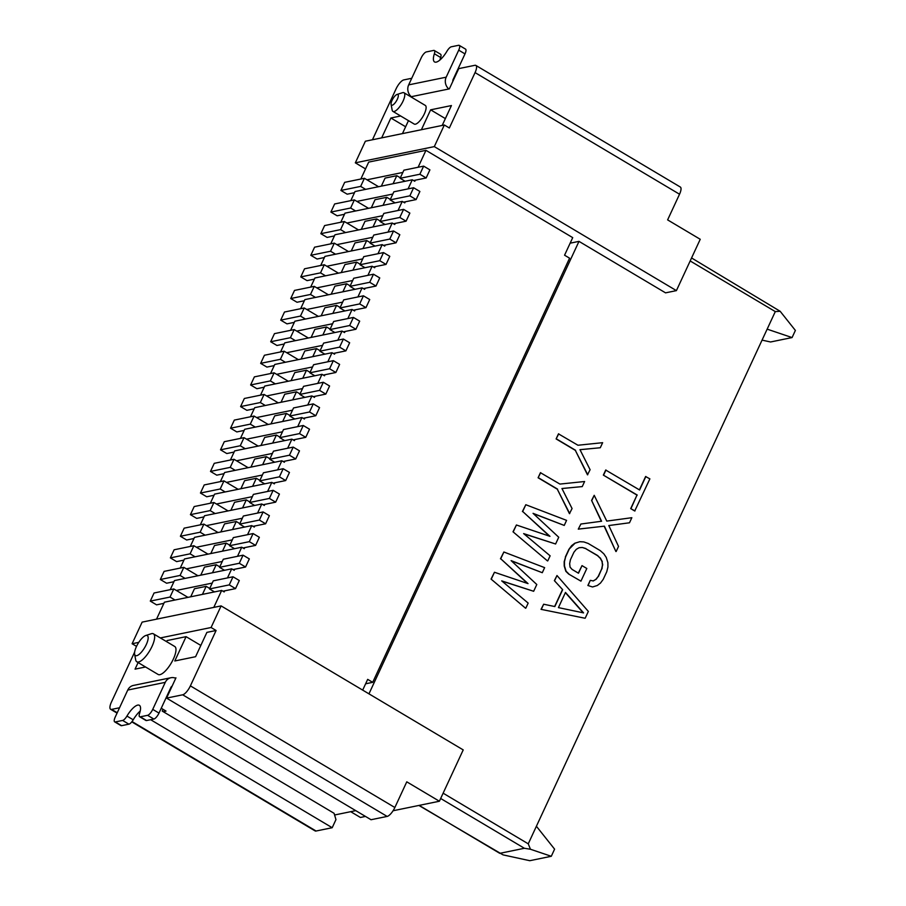 <?xml version="1.0" encoding="UTF-8"?>
<svg xmlns="http://www.w3.org/2000/svg" width="906" height="906" viewBox="0 0 906 906"><rect width="100%" height="100%" fill="white"/><g stroke="black" fill="none" stroke-linecap="round" stroke-linejoin="round"><path stroke-width="1.36" d="M434.302 146.613L355.333 162.831L365.367 141.223L444.336 125.005L434.302 146.613L676.408 290.622L700.236 239.286L667.62 219.886L679.534 194.224A9.298 3.114 -59.3 0 0 680.338 187.044L475.865 65.425A9.298 3.114 120.7 0 1 475.061 72.605L449.353 127.984L444.336 125.005M676.408 290.622L665.548 292.853L578.991 241.37L368.957 693.837M570.146 243.182L578.991 241.37M365.537 168.901L355.333 162.831M365.616 683.792L372.694 682.343L569.58 258.176L564.563 255.198L572.717 237.632L425.956 150.339L418.096 167.27M360.837 179.026L368.697 162.095L425.956 150.339M691.561 257.961L780.168 311.29L775.298 311.596L536.397 826.261L554.597 849.149L551.29 856.283L530.452 849.25L524.393 848.276L440.667 798.48M443.125 793.18L528.255 843.826L536.397 826.261M645.865 476.477L639.602 489.987L605.706 470.044L603.351 475.106L636.986 495.106L630.712 508.617L634.721 510.995L649.874 478.866L645.604 476.533L639.41 489.874M578.277 529.138L580.893 524.019L578.277 529.138L604.415 526.16L615.91 551.528L604.155 526.216M629.228 522.819L608.798 525.548L629.228 522.819M591.867 500.384L594.211 495.31L591.595 500.429L601.584 521.244L580.893 524.019M601.312 521.29L591.595 500.429M568.662 574.053L580.939 581.154L568.662 574.053L565.854 571.312L564.212 566.024L564.178 561.697L565.604 556.941L564.449 561.641L564.483 565.978L566.114 571.256L568.923 574.008M593.17 580.927L595.797 579.432L598.175 576.522L601.697 568.923L602.467 565.072L602.037 561.584L600.418 558.47L597.609 555.718L585.593 548.583L582.264 547.462L579.081 547.722L576.307 549.308L573.94 552.207L570.406 559.806L569.648 563.657L570.067 567.145L572.082 569.41L578.481 573.226L582.014 565.627L578.3 573.113M582.003 547.518L579.013 547.756M588.141 585.435L590.225 580.418L587.881 585.491L592.535 586.975L597.303 585.503L600.474 583.079L603.237 579.33L606.76 571.731L607.926 567.031L607.892 562.705L606.25 557.417L603.838 553.826L600.225 550.599L588.209 543.464L583.815 541.924L579.829 541.709L575.061 543.181L568.866 549.398L571.629 545.661L574.8 543.226L579.829 541.709M592.535 586.975L587.881 585.491M568.866 549.398L565.344 556.997M554.631 580.587L556.986 575.525L554.37 580.644L562.671 589.681L554.37 580.644M562.411 589.727L554.619 606.522M541.312 609.296L543.657 604.223L541.041 609.342L584.948 618.22L541.041 609.342M600.282 447.745L579.976 449.67L590.1 469.704L587.484 474.823L575.333 450.361L556.114 438.923L558.47 433.861L577.949 445.242L602.637 442.683L600.282 447.745L579.987 449.704M582.252 486.59L561.947 488.515L572.071 508.538L569.455 513.657L557.303 489.195L538.096 477.768L540.44 472.694L559.919 484.076L584.608 481.516L582.252 486.59L561.958 488.538M549.455 536.159L522.683 511.482L549.965 536.329L516.409 524.993L513.011 531.799L547.507 560.939L513.011 531.799M533.34 513.611L564.234 525.423L533.056 513.34L558.742 537.247L555.605 543.996L523.917 533.838M522.683 511.482L525.808 504.721L522.411 511.539M527.507 583.441L500.735 558.764L528.028 583.611L494.461 572.264L491.063 579.081L525.559 608.22L491.063 579.081M511.392 560.893L542.286 572.705L511.109 560.621L536.794 584.517L533.657 591.278L501.969 581.108M500.735 558.764L503.872 552.003L500.474 558.809M767.155 329.15L792.071 337.564L795.389 330.43L780.168 311.29M410.803 96.795L449.342 88.879L458.753 68.618L474.869 65.311A9.298 3.114 120.7 0 1 475.865 65.425M372.445 139.762L396.092 88.822A9.298 3.114 120.7 0 1 403.804 79.909L411.743 78.278M421.403 129.705L430.633 109.83L451.426 105.56L442.196 125.436M408.47 120.645L402.457 133.601M381.664 137.871L390.882 117.995L400.645 115.991M392.91 111.381L414.235 124.065A10.849 3.635 -59.3 0 0 415.39 124.201A10.849 3.635 -59.3 0 0 423.68 115.209A10.849 3.635 -59.3 0 0 425.322 105.436L403.997 92.752A10.849 3.635 120.7 0 1 402.355 102.525A10.849 3.635 120.7 0 1 394.065 111.517A10.849 3.635 120.7 0 1 392.91 111.381A10.849 3.635 120.7 0 1 392.162 110.113L391.098 104.428A6.195 2.072 -59.3 0 0 392.185 105.232A6.195 2.072 -59.3 0 0 397.315 99.286A6.195 2.072 -59.3 0 0 397.19 94.428A6.195 2.072 -59.3 0 0 397.009 94.473A6.195 2.072 -59.3 0 0 392.898 98.765A6.195 2.072 -59.3 0 0 391.098 104.428M405.628 126.761L390.882 117.995M445.378 118.607L430.633 109.83M448.844 88.981A9.298 8.381 -101.6 0 1 446.182 77.18L458.719 50.158A6.195 2.072 -59.3 0 0 459.251 45.379A6.195 2.072 -59.3 0 0 458.595 45.3L451.301 46.795A6.195 2.072 -59.3 0 0 446.986 51.178A15.493 5.187 120.7 0 1 434.552 61.925A15.493 5.187 120.7 0 1 434.37 53.771A6.195 2.072 -59.3 0 0 434.302 50.498A6.195 2.072 -59.3 0 0 433.646 50.43L426.352 51.925A6.195 2.072 -59.3 0 0 421.211 57.871L408.674 84.881A9.298 8.381 78.4 0 0 411.335 96.693M459.251 45.379L465.525 49.105A6.195 2.072 120.7 0 1 464.993 53.896L453.079 79.558A3.103 2.797 78.4 0 0 452.819 81.404M434.302 50.498L440.576 54.235A6.195 2.072 120.7 0 1 440.644 57.497A15.493 5.187 -59.3 0 0 439.976 59.943M402.196 92.82A10.849 3.635 120.7 0 1 402.524 92.695A10.849 3.635 120.7 0 1 402.842 92.616A10.849 3.635 120.7 0 1 403.997 92.752M350.713 811.685L360.418 817.461L365.458 816.419M393.057 810.757L439.387 801.232L406.771 781.833L394.857 807.506A9.298 3.114 120.7 0 1 387.145 816.419L371.018 819.726L166.557 698.107L182.672 694.8A9.298 3.114 -59.3 0 0 190.385 685.876L216.092 630.497L211.075 627.507L221.109 605.899L463.215 749.908L439.387 801.232M419.172 805.389L499.784 853.339L524.393 848.276M528.255 843.826L530.452 849.25M418.878 805.445L503.057 854.879L529.784 860.7L551.29 856.283M221.109 605.899L142.14 622.116L132.106 643.736L136.534 646.363M150.634 719.704L332.196 827.71L316.069 831.017A9.298 3.114 120.7 0 1 315.084 830.904L131.789 721.867M332.196 827.71L335.956 819.602L334.076 813.305L162.219 711.085L163.035 709.319M134.643 652.071L111.415 702.105A9.298 3.114 -59.3 0 0 110.611 709.273A9.298 3.114 -59.3 0 0 111.608 709.398L119.535 707.767M175.073 678.028L175.957 677.847L166.557 698.107M138.108 662.558L135.051 669.138L145.549 666.986M166.613 641.663L167.134 640.553L186.081 636.658L174.801 660.972L195.594 656.703L206.885 632.388L216.092 630.497M145.73 635.525L151.234 633.747A16.263 5.447 120.7 0 1 151.71 633.622A16.263 5.447 120.7 0 1 153.442 633.826L174.767 646.51A16.263 5.447 120.7 0 1 172.31 661.176A16.263 5.447 120.7 0 1 159.864 674.676A16.263 5.447 120.7 0 1 158.142 674.472L136.806 661.788A16.263 5.447 120.7 0 1 135.685 659.885L134.62 654.189A11.619 3.896 -59.3 0 0 136.659 655.695A11.619 3.896 -59.3 0 0 146.296 644.551A11.619 3.896 -59.3 0 0 146.07 635.434A11.619 3.896 -59.3 0 0 145.73 635.525A11.619 3.896 -59.3 0 0 138.018 643.577A11.619 3.896 -59.3 0 0 134.62 654.189M334.586 814.992L355.752 810.644M161.245 708.254L166.013 711.097L163.205 711.674M172.106 686.148A3.103 2.797 78.4 0 0 170.906 687.439L158.992 713.101A6.195 2.072 120.7 0 1 153.861 719.047L147.587 715.321A6.195 2.072 -59.3 0 0 152.729 709.375L165.266 682.354A9.298 8.381 -101.6 0 1 170.917 677.733A9.298 8.381 -101.6 0 1 175.741 678.3M170.917 677.733L133.409 685.434A9.298 8.381 78.4 0 0 127.757 690.055L115.221 717.076A6.195 2.072 -59.3 0 0 114.677 721.867A6.195 2.072 -59.3 0 0 115.334 721.935L121.608 725.672A6.195 2.072 120.7 0 1 120.951 725.593L114.677 721.867M147.587 715.321L140.294 716.816L146.557 720.542A6.195 2.072 120.7 0 1 145.9 720.463L139.626 716.737A6.195 2.072 -59.3 0 0 140.294 716.816M121.608 725.672L128.901 724.177L122.638 720.44A6.195 2.072 -59.3 0 0 126.942 716.068A15.493 5.187 120.7 0 1 139.377 705.31A15.493 5.187 120.7 0 1 139.558 713.475A6.195 2.072 -59.3 0 0 139.626 716.737M122.638 720.44L115.334 721.935M140.226 711.029A15.493 5.187 -59.3 0 0 133.216 719.794A6.195 2.072 120.7 0 1 128.901 724.177M146.557 720.542L153.861 719.047M138.607 712.558L139.66 713.181M132.106 643.736L138.777 642.365M160.351 637.937L211.075 627.507M200.826 645.434L186.081 636.658M153.442 633.826A16.263 5.447 120.7 0 1 150.985 648.492A16.263 5.447 120.7 0 1 138.539 661.992A16.263 5.447 120.7 0 1 136.806 661.788M354.506 192.684L347.191 194.19L340.916 190.453L360.656 186.398L365.639 189.365M340.916 190.453L344.676 182.344L364.416 178.289L378.561 186.715M364.416 178.289L360.656 186.398M156.534 619.16L164.416 602.196L221.664 590.44L213.793 607.405M350.803 200.645L355.027 191.54L412.287 179.784L408.062 188.878M340.781 222.253L345.005 213.159L402.253 201.392L398.028 210.498M330.747 243.873L334.971 234.767L392.219 223.012L387.995 232.106M320.713 265.481L324.937 256.387L382.185 244.62L377.961 253.725M310.679 287.1L314.903 277.995L372.151 266.239L367.927 275.333M300.645 308.708L304.869 299.614L362.117 287.848L357.893 296.953M290.611 330.328L294.835 321.222L352.083 309.467L347.859 318.561M280.577 351.936L284.801 342.842L342.049 331.075L337.836 340.18M270.543 373.555L274.767 364.45L332.026 352.694L327.802 361.788M260.52 395.163L264.733 386.069L321.992 374.303L317.768 383.408M250.486 416.771L254.711 407.677L311.958 395.922L307.734 405.016M240.452 438.391L244.677 429.297L301.925 417.53L297.7 426.635M230.418 459.999L234.643 450.905L291.891 439.15L287.666 448.244M220.385 481.618L224.609 472.513L281.857 460.758L277.632 469.863M210.351 503.226L214.575 494.132L271.823 482.377L267.598 491.471M200.317 524.846L204.541 515.74L261.789 503.985L257.564 513.079M190.283 546.454L194.507 537.36L251.766 525.605L247.542 534.699M180.249 568.073L184.473 558.968L241.732 547.213L237.508 556.307M170.226 589.681L174.45 580.587L231.698 568.821L227.474 577.926M163.884 603.339L156.568 604.846L150.294 601.108L170.034 597.054L175.017 600.021M150.294 601.108L154.054 593L173.793 588.945L187.95 597.36M372.694 682.343L367.677 679.364L362.683 690.112M224.541 570.293L219.546 567.337L239.297 563.272L245.56 567.009L234.711 569.24L234.201 570.316L231.698 568.821M243.012 547.983L244.733 547.62L244.235 548.708L241.732 547.213M253.046 526.363L254.767 526.012L254.269 527.088L251.766 525.605M263.08 504.755L264.801 504.393L264.303 505.48L261.789 503.985M273.114 483.136L274.835 482.785L274.337 483.861L271.823 482.377M283.148 461.528L284.869 461.165L284.371 462.253L281.857 460.758M293.182 439.908L294.903 439.557L294.405 440.633L291.891 439.15M303.216 418.3L304.937 417.949L304.427 419.025L301.925 417.53M313.238 396.681L314.971 396.33L314.461 397.406L311.958 395.922M323.272 375.073L325.005 374.722L324.495 375.797L321.992 374.303M333.306 353.453L335.027 353.102L334.529 354.189L332.026 352.694M343.34 331.845L345.061 331.494L344.563 332.57L342.049 331.075M353.374 310.226L355.095 309.875L354.597 310.962L352.083 309.467M363.408 288.618L365.129 288.267L364.631 289.342L362.117 287.848M373.442 266.998L375.163 266.647L374.665 267.734L372.151 266.239M383.476 245.39L385.197 245.039L384.699 246.115L382.185 244.62M393.51 223.782L395.231 223.42L394.722 224.507L392.219 223.012M403.532 202.163L405.265 201.811L404.755 202.887L402.253 201.392M413.566 180.554L415.288 180.192L414.789 181.279L412.287 179.784M214.507 591.912L209.513 588.945L229.263 584.891L233.023 576.782L239.297 580.52L235.526 588.617L224.677 590.848L224.167 591.935L221.664 590.44M229.263 584.891L235.526 588.617M222.955 591.21L224.677 590.848M232.978 569.591L234.711 569.24M245.56 567.009L249.331 558.9L243.057 555.174L223.318 559.229L219.546 567.337M212.242 583.09L176.342 590.463M190.724 596.794L194.45 588.753L206.172 586.341L209.739 588.47M202.434 594.393L206.172 586.341M233.023 576.782L213.284 580.837L209.513 588.945M173.918 581.72L166.602 583.226L160.328 579.5L180.068 575.446L185.051 578.402M160.328 579.5L164.088 571.392L183.827 567.337L197.972 575.752M183.827 567.337L180.068 575.446M183.952 560.112L176.625 561.618L170.362 557.881L190.101 553.826L195.084 556.794M170.362 557.881L174.122 549.783L193.861 545.718L208.006 554.144M193.861 545.718L190.101 553.826M222.264 561.471L186.376 568.843M200.758 575.185L204.484 567.133L216.206 564.732L219.773 566.85M212.468 572.773L216.206 564.732M222.502 551.165L226.24 543.113L214.518 545.525L210.781 553.566M196.398 547.235L232.298 539.863M226.24 543.113L229.807 545.242M193.986 538.492L186.659 539.999L180.396 536.273L200.135 532.218L205.118 535.174M180.396 536.273L184.156 528.164L203.895 524.11L218.04 532.524M203.895 524.11L200.135 532.218M206.432 525.616L242.332 518.243M220.815 531.958L224.552 523.906L236.262 521.505L239.841 523.623M204.02 516.884L196.693 518.391L190.419 514.653L210.169 510.599L215.152 513.566M190.419 514.653L194.19 506.556L213.929 502.502L228.074 510.916M213.929 502.502L210.169 510.599M216.466 504.008L252.366 496.635M230.849 510.338L234.586 502.298L246.296 499.885L249.875 502.015M214.043 495.265L206.727 496.771L200.453 493.045L220.203 488.991L225.186 491.958M200.453 493.045L204.224 484.937L223.963 480.882L238.108 489.297M223.963 480.882L220.203 488.991M226.5 482.4L262.4 475.016M240.883 488.73L244.62 480.678L256.33 478.277L259.897 480.395M224.076 473.657L216.761 475.163L210.486 471.426L230.226 467.371L235.22 470.339M210.486 471.426L214.246 463.328L233.997 459.274L248.142 467.689M233.997 459.274L230.226 467.371M236.534 460.78L272.434 453.408M250.917 467.111L254.654 459.07L266.364 456.658L269.931 458.787M234.11 452.049L226.794 453.544L220.52 449.818L240.26 445.763L245.243 448.73M220.52 449.818L224.28 441.709L244.02 437.655L258.176 446.069M244.02 437.655L240.26 445.763M246.568 439.172L282.468 431.8M260.951 445.503L264.688 437.451L276.398 435.05L279.965 437.168M244.144 430.429L236.828 431.935L230.554 428.198L250.294 424.144L255.277 427.111M230.554 428.198L234.314 420.101L254.054 416.047L268.21 424.461M254.054 416.047L250.294 424.144M256.602 417.553L292.502 410.18M270.985 423.883L274.722 415.843L286.432 413.43L289.999 415.56M254.178 408.821L246.862 410.316L240.588 406.59L260.328 402.536L265.311 405.503M240.588 406.59L244.348 398.481L264.088 394.427L278.244 402.842M264.088 394.427L260.328 402.536M266.636 395.945L302.525 388.572M281.019 402.275L284.744 394.223L296.466 391.822L300.033 393.94M264.212 387.202L256.896 388.708L250.622 384.971L270.362 380.916L275.345 383.884M250.622 384.971L254.382 376.873L274.122 372.819L288.267 381.233M274.122 372.819L270.362 380.916M276.67 374.325L312.559 366.953M291.041 380.656L294.778 372.615L306.5 370.203L310.067 372.332M274.246 365.594L266.919 367.089L260.656 363.363L280.396 359.308L285.379 362.275M260.656 363.363L264.416 355.254L284.156 351.2L298.3 359.614M284.156 351.2L280.396 359.308M286.692 352.717L322.593 345.345M301.075 359.048L304.812 350.996L316.522 348.595L320.101 350.724M284.28 343.974L276.953 345.48L270.69 341.743L290.43 337.689L295.413 340.656M270.69 341.743L274.45 333.646L294.19 329.591L308.334 338.006M294.19 329.591L290.43 337.689M296.726 331.098L332.627 323.725M311.109 337.428L314.846 329.388L326.556 326.975L330.135 329.105M294.303 322.366L286.987 323.861L280.713 320.135L300.464 316.081L305.447 319.048M280.713 320.135L284.484 312.026L304.223 307.972L318.368 316.387M304.223 307.972L300.464 316.081M306.76 309.49L342.661 302.117M321.143 315.82L324.88 307.768L336.59 305.367L340.169 307.496M304.337 300.747L297.021 302.253L290.747 298.527L310.486 294.461L315.481 297.428M290.747 298.527L294.507 290.418L314.257 286.364L328.402 294.778M314.257 286.364L310.486 294.461M316.794 287.87L352.694 280.498M331.177 294.212L334.914 286.16L346.624 283.759L350.192 285.877M314.371 279.139L307.055 280.634L300.781 276.908L320.52 272.853L325.514 275.82M300.781 276.908L304.541 268.799L324.291 264.745L338.436 273.159M324.291 264.745L320.52 272.853M326.828 266.262L362.728 258.889M341.211 272.593L344.948 264.552L356.658 262.14L360.226 264.269M324.405 257.519L317.089 259.025L310.815 255.299L330.554 251.245L335.537 254.201M310.815 255.299L314.575 247.191L334.314 243.136L348.47 251.551M334.314 243.136L330.554 251.245M336.862 244.643L372.762 237.27M351.245 250.985L354.982 242.933L366.692 240.532L370.26 242.649M334.439 235.911L327.123 237.417L320.849 233.68L340.588 229.626L345.571 232.593M320.849 233.68L324.608 225.571L344.348 221.517L358.504 229.931M344.348 221.517L340.588 229.626M346.896 223.035L382.796 215.662M361.279 229.365L365.005 221.324L376.726 218.912L380.294 221.041M344.473 214.292L337.157 215.798L330.883 212.072L350.622 208.018L355.605 210.973M330.883 212.072L334.642 203.963L354.382 199.909L368.527 208.323M354.382 199.909L350.622 208.018M356.93 201.415L392.819 194.043M371.313 207.757L375.039 199.705L386.76 197.304L390.327 199.422M393.057 183.737L396.794 175.685L385.073 178.097L381.335 186.138M396.794 175.685L400.361 177.814M366.953 179.807L402.853 172.434M405.118 181.257L400.135 178.289L419.874 174.235L426.148 177.961L415.288 180.192M426.148 177.961L429.908 169.864L423.646 166.126L403.895 170.181L400.135 178.289M419.874 174.235L423.646 166.126M395.095 202.865L390.101 199.898L409.852 195.843L416.114 199.58L405.265 201.811M416.114 199.58L419.886 191.472L413.612 187.746L393.872 191.8L390.101 199.898M409.852 195.843L413.612 187.746M383.023 205.345L386.76 197.304M385.061 224.484L380.067 221.517L399.818 217.463L406.081 221.189L395.231 223.42M406.081 221.189L409.852 213.091L403.578 209.354L383.838 213.408L380.067 221.517M399.818 217.463L403.578 209.354M372.989 226.964L376.726 218.912M375.027 246.092L370.044 243.125L389.784 239.071L396.058 242.808L385.197 245.039M396.058 242.808L399.818 234.699L393.544 230.973L373.804 235.028L370.044 243.125M389.784 239.071L393.544 230.973M362.955 248.572L366.692 240.532M364.993 267.712L360.01 264.745L379.75 260.69L386.024 264.416L375.163 266.647M386.024 264.416L389.784 256.319L383.51 252.581L363.77 256.636L360.01 264.745M379.75 260.69L383.51 252.581M352.921 270.192L356.658 262.14M354.959 289.32L349.976 286.353L369.716 282.298L375.99 286.036L365.129 288.267M375.99 286.036L379.75 277.927L373.476 274.201L353.736 278.255L349.976 286.353M369.716 282.298L373.476 274.201M342.887 291.8L346.624 283.759M344.926 310.939L339.943 307.972L359.682 303.918L365.956 307.644L355.095 309.875M365.956 307.644L369.716 299.546L363.442 295.809L343.702 299.863L339.943 307.972M359.682 303.918L363.442 295.809M332.853 313.419L336.59 305.367M334.892 332.547L329.909 329.58L349.648 325.526L355.922 329.263L345.061 331.494M355.922 329.263L359.682 321.154L353.408 317.428L333.668 321.483L329.909 329.58M349.648 325.526L353.408 317.428M322.83 335.027L326.556 326.975M324.858 354.167L319.875 351.2L339.614 347.145L345.888 350.871L335.027 353.102M345.888 350.871L349.648 342.762L343.385 339.037L323.635 343.091L319.875 351.2M339.614 347.145L343.385 339.037M312.796 356.647L316.522 348.595M314.824 375.775L309.841 372.808L329.58 368.753L335.854 372.491L325.005 374.722M335.854 372.491L339.614 364.382L333.351 360.656L313.601 364.71L309.841 372.808M329.58 368.753L333.351 360.656M302.763 378.255L306.5 370.203M304.801 397.394L299.807 394.427L319.558 390.373L325.82 394.099L314.971 396.33M325.82 394.099L329.591 385.99L323.317 382.264L303.578 386.318L299.807 394.427M319.558 390.373L323.317 382.264M292.729 399.863L296.466 391.822M294.767 419.002L289.784 416.035L309.524 411.981L315.798 415.718L304.937 417.949M315.798 415.718L319.558 407.609L313.283 403.872L293.544 407.938L289.784 416.035M309.524 411.981L313.283 403.872M282.695 421.483L286.432 413.43M284.733 440.61L279.75 437.655L299.49 433.6L305.764 437.326L294.903 439.557M305.764 437.326L309.524 429.218L303.25 425.492L283.51 429.546L279.75 437.655M299.49 433.6L303.25 425.492M272.661 443.091L276.398 435.05M274.699 462.23L269.716 459.263L289.456 455.208L295.73 458.946L284.869 461.165M295.73 458.946L299.49 450.837L293.216 447.1L273.476 451.154L269.716 459.263M289.456 455.208L293.216 447.1M262.627 464.71L266.364 456.658M264.665 483.838L259.682 480.882L279.422 476.828L285.696 480.554L274.835 482.785M285.696 480.554L289.456 472.445L283.182 468.719L263.442 472.773L259.682 480.882M279.422 476.828L283.182 468.719M252.593 486.318L256.33 478.277M254.631 505.457L249.648 502.49L269.388 498.436L275.662 502.162L264.801 504.393M275.662 502.162L279.422 494.064L273.148 490.327L253.408 494.382L249.648 502.49M269.388 498.436L273.148 490.327M242.559 507.938L246.296 499.885M244.597 527.066L239.614 524.11L259.354 520.055L265.628 523.781L254.767 526.012M265.628 523.781L269.388 515.673L263.114 511.947L243.374 516.001L239.614 524.11M259.354 520.055L263.114 511.947M232.536 529.546L236.262 521.505M234.563 548.685L229.58 545.718L249.32 541.663L255.594 545.389L244.733 547.62M255.594 545.389L259.354 537.292L253.091 533.555L233.34 537.609L229.58 545.718M249.32 541.663L253.091 533.555M239.297 563.272L243.057 555.174M173.793 588.945L170.034 597.054M792.071 337.564L770.564 341.981L762.059 340.124M630.712 508.617L634.981 510.939M636.986 495.106L630.972 508.56M603.351 475.106L637.246 495.05M605.967 469.988L603.623 475.05M629.5 522.762L631.844 517.7L606.771 521.097L594.211 495.31M616.171 551.471L618.526 546.409L608.798 525.537M578.538 529.081L604.415 526.16M565.604 556.941L569.127 549.342M595.797 579.432L593.283 580.95L590.497 580.372M598.175 576.522L596.069 579.376M601.697 568.923L598.436 576.476M602.467 565.072L601.958 568.877M602.037 561.584L602.728 565.016M600.418 558.47L602.297 561.539M597.609 555.718L600.678 558.413M585.593 548.583L597.869 555.672M582.264 547.462L585.865 548.526M582.014 565.627L586.816 568.481L580.939 581.154M556.986 575.525L588.345 611.414L585.208 618.164M562.671 589.681L554.834 606.567L543.657 604.223M583.577 612.886L558.424 607.62L565.48 592.422L583.577 612.886M583.192 612.807L565.378 592.66M575.333 450.361L587.745 474.767M556.114 438.923L558.73 433.804M575.593 450.305L556.386 438.878M557.303 489.195L569.715 513.6M538.096 477.768L540.701 472.649M557.575 489.138L538.357 477.711M564.234 525.423L566.578 520.361L525.808 504.721M547.768 560.882L550.123 555.82L523.645 533.6L555.605 543.996M513.272 531.743L516.409 524.993M542.286 572.705L544.631 567.632L503.872 552.003M525.82 608.164L528.175 603.09L501.698 580.882L533.657 591.278M491.324 579.025L494.461 572.264M775.298 311.596L690.168 260.951M679.534 194.224L475.061 72.605M464.993 53.896L458.719 50.158M408.674 84.881L446.182 77.18M440.644 57.497L434.37 53.771M190.385 685.876L394.857 807.506M387.145 816.419L182.672 694.8M111.608 709.398L117.225 712.739M132.038 721.55L316.069 831.017M171.2 686.941L171.789 686.816M152.729 709.375L158.992 713.101M165.266 682.354L127.757 690.055M126.942 716.068L133.216 719.794M397.009 94.473L402.524 92.695M110.611 709.273L117.055 713.113"/></g></svg>
